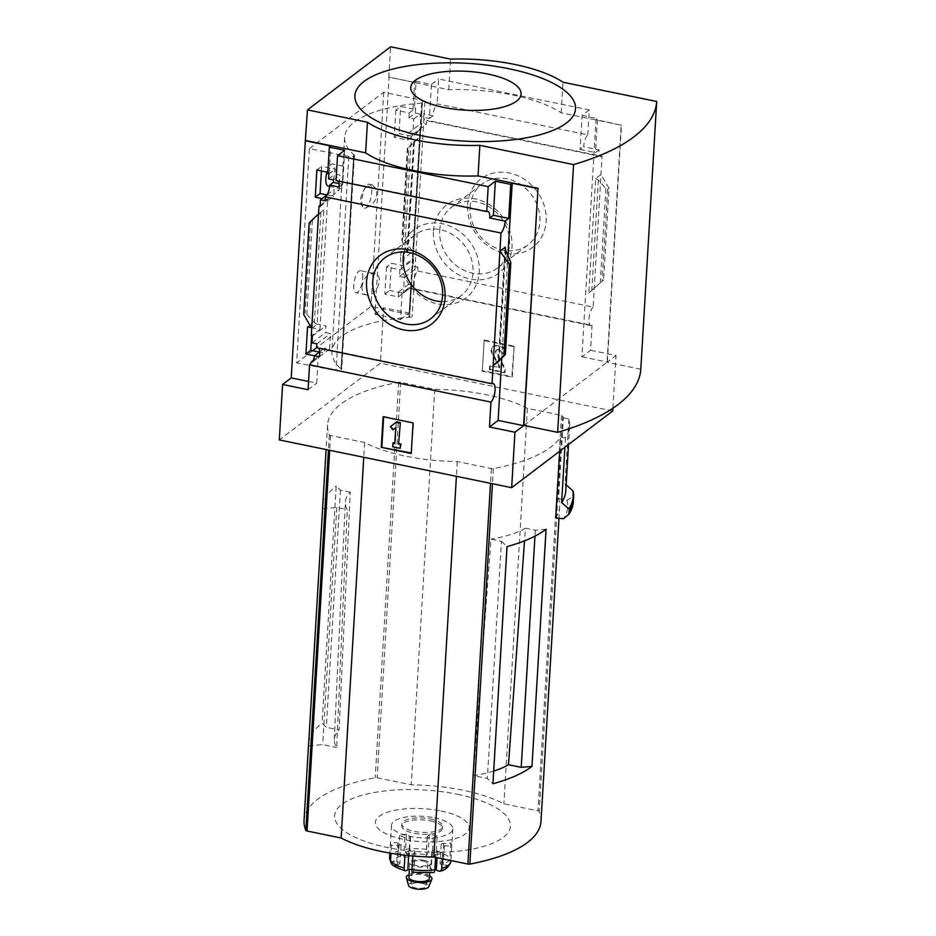 <?xml version="1.0" encoding="UTF-8"?>
<svg xmlns="http://www.w3.org/2000/svg" width="936" height="936" viewBox="0 0 936 936"><rect width="100%" height="100%" fill="white"/><g stroke="black" fill="none" stroke-linecap="round" stroke-linejoin="round"><path stroke-width="0.7" stroke-dasharray="4.68 3.51" d="M362.021 286.802C363.554 277.816 367.591 273.37 374.107 273.476C385.784 275.044 375.652 298.046 366.385 294.863C363.367 294.079 361.916 291.389 362.021 286.802M342.646 181.9L343.009 166.163C343.91 165.45 342.166 184.567 341.617 187.972L342.646 181.9M309.371 148.637L383.713 92.219L422.522 100.48A4.095 1.439 3.4 0 1 424.909 101.942A4.095 1.439 3.4 0 1 422.23 103.124A118.088 41.535 3.4 0 0 421.656 103.171L409.044 317.292A118.299 41.605 3.4 0 0 331.906 351.491A118.299 41.605 3.4 0 0 341.032 368.913L341.137 368.831A118.088 41.535 3.4 0 0 341.371 369.041A4.095 1.439 3.4 0 1 341.698 369.65A4.095 1.439 3.4 0 1 336.047 370.656L296.642 362.84L309.371 148.637L348.765 156.452A4.095 1.439 3.4 0 0 354.416 155.446A4.095 1.439 3.4 0 0 354.1 154.838L341.371 369.041M421.773 103.089A118.299 41.605 3.4 0 0 344.635 137.288A118.299 41.605 3.4 0 0 353.75 154.709L341.032 368.913M365.052 187.972L372.224 184.837L376.904 189.411L376.389 198.397L370.984 206.072L363.847 208.096A12.285 4.364 101.6 0 0 364.326 208.283A12.285 4.364 101.6 0 0 371.077 197.133A12.285 4.364 101.6 0 0 369.275 184.216A12.285 4.364 101.6 0 0 365.052 187.972C359.553 196.829 359.155 203.545 363.847 208.096A12.285 4.364 101.6 0 1 361.916 199.965A12.285 4.364 101.6 0 1 365.052 187.972M421.656 103.171L408.938 317.374A118.088 41.535 3.4 0 1 409.5 317.339A4.095 1.439 3.4 0 0 412.179 316.146A4.095 1.439 3.4 0 0 409.792 314.683L370.984 306.423L316.649 347.665M353.75 154.709L341.137 368.831M311.606 336.024L312.367 323.201L325.962 325.892L325.564 332.584L330.478 333.555L329.554 349.046L324.64 348.075L324.347 353.047L319.387 352.065M307.546 326.863L312.367 323.201M386.51 266.924L384.895 294.079L398.291 296.934L398.584 291.962L403.416 292.991L404.34 277.501L399.508 276.471L399.906 269.779L386.51 266.924L391.342 263.262L403.709 265.801L411.407 136.129L420.053 129.577L421.177 129.811L421.574 123.107L426.442 124.114L426.676 120.253A9.828 3.487 -78.4 0 1 425.564 120.487A9.828 3.487 -78.4 0 1 423.634 113.829L420.042 116.555L429.413 118.474L431.438 84.439L416.075 81.28L414.496 107.862L413.022 108.974L414.601 82.391L416.075 81.28M384.895 294.079L389.727 290.417L391.342 263.262M312.729 361.869L324.347 353.047M313.361 360.313L318.298 356.558L314.508 355.785M398.291 296.934L409.909 288.124L408.775 287.89L402.094 292.956L389.727 290.417M319.691 351.842L324.64 348.075M398.584 291.962L408.716 284.275A9.828 3.487 -78.4 0 0 409.909 288.124M319.387 356.768L329.554 349.046M403.416 292.991L413.583 285.269L408.716 284.275M316.871 343.886L330.478 333.555M316.637 347.747A9.828 3.487 -78.4 0 1 317.749 347.513A9.828 3.487 -78.4 0 1 318.673 348.157M404.34 277.501L417.947 267.169L413.08 266.175L413.478 259.483L412.343 259.249L403.709 265.801M413.583 285.269A9.828 3.487 -78.4 0 1 417.713 271.031L417.947 267.169M311.992 342.88L325.564 332.584M399.508 276.471L413.08 266.175M312.39 336.188L325.962 325.892M399.906 269.779L413.478 259.483M311.337 327.635L319.913 329.402L311.267 335.965M321.411 170.972L321.691 166.362L335.275 169.065L334.983 174.037L339.897 175.009L338.972 190.499L334.07 189.528L333.672 196.221L326.992 194.899M316.859 170.036L321.691 166.362M395.834 110.097L394.22 137.253L407.605 140.107L408.002 133.415L412.834 134.445L413.759 118.954L408.927 117.924L409.219 112.952L395.834 110.097L400.655 106.435L413.022 108.974M394.22 137.253L399.04 133.591L400.655 106.435M328.583 178.893L334.983 174.037M333.462 179.887L339.897 175.009M413.759 118.954L420.194 114.063L420.042 116.555M408.927 117.924L415.327 113.069L420.194 114.063M328.887 173.921L335.275 169.065M409.219 112.952L415.619 108.096L415.327 113.069M327.846 172.294L329.226 172.575L327.764 173.686M414.496 107.862L415.619 108.096M320.1 206.517L333.672 196.221M320.159 205.382L327.612 199.731L322.113 198.596M407.605 140.107L421.177 129.811M411.407 136.129L399.04 133.591M327.19 194.746L334.07 189.528M408.002 133.415L421.574 123.107M325.365 200.831L338.972 190.499M412.834 134.445L426.442 124.114M420.053 129.577L412.343 259.249M408.903 147.186L414.215 141.313L419.597 137.229L408.903 147.186L403.463 238.774L412.799 251.597L407.417 255.68L407.031 252.392L401.86 240.283L403.463 238.774M467.626 204.984A42.892 37.148 52.8 0 1 528.594 182.38A42.892 37.148 52.8 0 1 524.464 251.796A42.892 37.148 52.8 0 1 467.626 204.984M417.713 271.031L593.12 307.078L602.07 156.3L426.676 120.253M319.913 329.402L327.612 199.731M311.723 328.314L317.105 324.23L314.367 322.721L306.809 314.356L305.101 313.42L303.685 314.496M318.521 213.934L323.903 209.851L317.105 324.23M329.226 172.575L330.806 145.993M308.564 381.467L316.719 383.14L318.298 356.558M414.601 82.391L389.119 77.15L375.032 314.309L400.514 319.55L402.094 292.956M429.413 118.474L433.005 115.76A9.828 3.487 -78.4 0 1 437.135 103.884L587.796 134.843A9.828 3.487 101.6 0 0 583.666 146.718L599.028 149.877A9.828 3.487 101.6 0 0 600.959 156.523A9.828 3.487 101.6 0 0 602.07 156.3M433.005 115.76L423.634 113.829M336.047 180.601A9.828 3.487 -78.4 0 1 337.159 180.367A9.828 3.487 -78.4 0 1 338.083 181.022M338.972 183.538L342.681 184.298L344.705 150.263M339.101 187.024L342.681 184.298M593.12 307.078A9.828 3.487 101.6 0 0 589.107 317.526A9.828 3.487 101.6 0 0 590.92 325.599A9.828 3.487 101.6 0 0 592.032 325.365L410.635 288.089A9.828 3.487 -78.4 0 1 409.523 288.323A9.828 3.487 -78.4 0 1 408.775 287.89M410.635 288.089L409.161 312.987L383.666 307.757L380.379 363.215L279.291 439.932M400.514 319.55L409.161 312.987M308.073 389.704L316.719 383.14M350.31 492.172L340.423 490.136L336.188 486.123L322.101 723.282L326.336 727.295L339.078 729.916L350.31 492.172A95.987 33.755 -176.6 0 0 345.314 502.152A95.987 33.755 -176.6 0 0 347.268 509.629L336.691 747.501A92.875 32.666 -176.6 0 1 334.327 739.487A92.875 32.666 -176.6 0 1 339.078 729.916M322.627 508.704L336.784 507.476L347.268 509.629M322.663 507.218A163.73 57.587 -176.6 0 1 336.188 486.123M308.716 742.903A163.73 57.587 -176.6 0 1 322.101 723.282M308.541 745.863L322.698 744.623L336.691 747.501M336.784 507.476L322.698 744.623M493.693 771.053A92.875 32.666 -176.6 0 1 473.37 775.593L487.363 778.471L492.944 783.76M473.37 775.593L490.979 539.159L501.45 541.312L487.363 778.471M546.074 529.25L535.31 530.185L525.435 528.161L524.523 540.844M535.31 530.185L534.959 536.141M340.423 490.136L326.336 727.295M540.996 821.398A163.73 57.587 3.4 0 0 539.183 811.465A2.047 0.725 3.4 0 0 537.978 810.845L503.896 803.837A101.521 35.708 3.4 0 0 411.243 784.801L377.161 777.793A2.047 0.725 3.4 0 0 375.196 777.757A163.73 57.587 3.4 0 0 304.048 820.451M555.691 517.912A163.73 57.587 3.4 0 0 559.693 506.587A163.73 57.587 3.4 0 0 558.605 498.56L563.39 417.889A163.73 57.587 3.4 0 0 562.688 415.982A2.047 0.725 3.4 0 0 561.483 415.373L527.389 408.365A101.521 35.708 3.4 0 0 434.737 389.329L400.655 382.321A2.047 0.725 3.4 0 0 398.689 382.286A163.73 57.587 3.4 0 0 327.541 424.979A163.73 57.587 3.4 0 0 329.355 434.912A2.047 0.725 3.4 0 0 330.56 435.521L364.642 442.529A101.521 35.708 3.4 0 0 457.294 461.565L491.377 468.573A2.047 0.725 3.4 0 0 493.342 468.608A163.73 57.587 3.4 0 0 560.488 437.241L559.658 451.257M612.741 410.962L380.379 363.215M563.39 417.889L568.889 419.012A168.644 59.307 3.4 0 1 569.638 426.02A168.644 59.307 3.4 0 1 565.473 437.755L560.488 437.241M565.473 437.755L564.899 447.268M568.889 419.012L565.04 483.807A168.644 59.307 -176.6 0 1 565.789 490.803M566.151 484.778L565.04 483.807M573.195 491.611L572.563 496.688A176.518 62.08 -176.6 0 1 568.749 514.566M558.605 498.56L567.087 500.304L572.563 496.688M587.796 134.843L589.27 109.957L438.61 78.987L437.135 103.884M589.27 109.957L582.098 115.397L580.074 149.444L583.666 146.718M431.438 84.439L438.61 78.987M523.926 425.412L607.066 362.314L621.153 125.155L561.19 112.835A102.328 35.989 -176.6 0 0 448.753 89.727L389.119 77.15M621.153 125.155L595.998 119.668L581.911 356.827L590.546 350.263L592.032 325.365M582.098 115.397L597.46 118.556L595.998 119.668M599.028 149.877L595.436 152.591L597.46 118.556M588.814 292.956L603.591 279.899L588.814 292.956L595.612 178.589L600.994 174.505L609.032 188.323L603.591 279.899M595.612 178.589L598.35 180.086L605.908 188.452L607.616 189.388L609.032 188.323M484.181 340.025L514.156 346.18L512.343 376.787L482.356 370.621L484.181 340.025L482.356 370.621M612.904 408.248L616.028 355.505L590.546 350.263M312.612 350.719L296.642 362.84M383.713 92.219L370.984 306.423M375.032 314.309L383.666 307.757M388.791 77.395L390.616 46.8M581.911 356.827L607.394 362.056L616.028 355.505M607.394 362.056L621.481 124.909M507.92 255.364L501.813 358.032M309.126 222.92L310.541 221.844L305.101 313.42M310.541 221.844L323.903 209.851M448.753 89.727L450.579 59.12M640.797 369.24L607.066 362.314M561.19 112.835L563.004 82.228M511.723 69.346A110.518 38.867 3.4 0 0 509.242 68.819A110.518 38.867 3.4 0 0 421.036 64.256M433.462 230.911A42.892 37.148 52.8 0 1 494.43 208.307A42.892 37.148 52.8 0 1 490.3 277.723A42.892 37.148 52.8 0 1 433.462 230.911M439.709 230.361A38.13 33.017 52.8 0 1 451.573 207.16A38.13 33.017 52.8 0 1 500.935 217.573A38.13 33.017 52.8 0 1 497.683 267.918A38.13 33.017 52.8 0 1 459.225 267.661A38.13 33.017 52.8 0 1 439.709 230.361M470.094 207.312A38.13 33.017 52.8 0 1 481.946 184.111A38.13 33.017 52.8 0 1 531.309 194.524A38.13 33.017 52.8 0 1 528.056 244.858A38.13 33.017 52.8 0 1 489.598 244.612A38.13 33.017 52.8 0 1 470.094 207.312M404.071 251.995A38.13 33.017 52.8 0 1 415.034 234.901A38.13 33.017 52.8 0 1 464.396 245.314A38.13 33.017 52.8 0 1 461.144 295.647A38.13 33.017 52.8 0 1 441.722 301.603M400.713 255.762A42.892 37.148 52.8 0 1 461.682 233.158A42.892 37.148 52.8 0 1 457.552 302.574A42.892 37.148 52.8 0 1 400.713 255.762M413.08 422.896L383.666 416.298M411.267 453.504L413.654 422.464M396.618 421.867L390.991 426.184L393.483 429.437M392.699 446.776L400.76 447.888M393.494 442.517L393.26 446.343M396.291 427.272L395.366 442.904M481.794 371.054L511.77 377.22L514.156 346.18M513.595 346.612L483.608 340.458M502.363 353.246L505.58 353.679A6.143 5.312 -127.2 0 0 500.304 346.788L496.279 345.957A5.323 4.61 -127.2 0 0 492.757 346.694A5.323 4.61 -127.2 0 0 491.821 352.966L499.648 367.836L489.68 365.906L500.222 367.403L492.394 352.533A5.323 4.61 -127.2 0 1 493.33 346.261A5.323 4.61 -127.2 0 1 496.84 345.524L500.877 346.355A6.143 5.312 -127.2 0 1 506.154 353.246L502.363 353.246A2.866 2.48 -127.2 0 0 499.894 350.029L498.057 349.654A2.047 1.767 -127.2 0 0 496.349 352.345L505.241 368.55L505.019 372.376L490.031 369.299L490.253 365.473M501.79 353.679A2.866 2.48 -127.2 0 0 499.321 350.462L499.894 350.029M489.68 365.906L489.458 369.732L504.445 372.809L504.68 368.983L495.776 352.778A2.047 1.767 -127.2 0 1 497.484 350.087L499.321 350.462M580.074 149.444L595.436 152.591M567.087 500.304A171.51 60.325 -176.6 0 1 563.507 518.731M364.642 442.529L363.765 457.283M457.294 461.565L456.417 476.33M527.389 408.365L503.896 803.837M434.737 389.329L411.243 784.801M457.587 794.313A88.042 30.958 -176.6 0 1 474.798 848.578A88.042 30.958 -176.6 0 1 335.182 819.889A88.042 30.958 -176.6 0 1 457.587 794.313M440.985 810.962A46.999 16.532 -176.6 0 1 450.169 839.931A46.999 16.532 -176.6 0 1 375.652 824.616A46.999 16.532 -176.6 0 1 440.985 810.962M501.45 541.312L507.031 546.601M525.435 528.161A95.987 33.755 -176.6 0 1 490.979 539.159M328.08 186.077A11.255 4.001 101.6 0 0 334.819 171.651A11.255 4.001 101.6 0 0 332.608 164.022A11.255 4.001 101.6 0 0 326.945 172.107M362.735 278.308A11.255 4.001 101.6 0 0 360.524 270.679A11.255 4.001 101.6 0 0 353.773 285.106A11.255 4.001 101.6 0 0 355.984 292.734A11.255 4.001 101.6 0 0 362.735 278.308M451.772 846.179A30.701 10.799 3.4 0 0 451.784 846.121A30.701 10.799 3.4 0 0 450.813 843.137L443.652 843.418A3.276 1.147 3.4 0 0 441.207 844.377A3.276 1.147 3.4 0 0 444.389 845.723L451.772 846.179L450.918 860.57M450.813 843.137L449.9 858.441A4.095 3.685 144.8 0 1 445.711 862.419L442.517 862.536A3.276 1.147 3.4 0 0 440.072 863.507A3.276 1.147 3.4 0 0 443.255 864.852L446.554 865.051A26.606 9.36 -176.6 0 1 438.61 871.077M437.159 835.907A30.701 10.799 3.4 0 0 433.356 835.017A30.701 10.799 3.4 0 0 429.331 834.304L427.354 836.714A3.276 1.147 3.4 0 0 427.237 836.995A3.276 1.147 3.4 0 0 429.589 838.246A3.276 1.147 3.4 0 0 433.286 837.931L437.159 835.907L436.246 851.21A4.095 1.93 -75 0 1 433.883 856.159A26.606 9.36 -176.6 0 1 445.711 862.419M434.386 817.807A30.701 10.799 -176.6 0 1 452.802 828.898A30.701 10.799 -176.6 0 1 421.516 837.86A30.701 10.799 -176.6 0 1 391.505 825.26A30.701 10.799 -176.6 0 1 434.386 817.807M429.331 834.304L428.419 849.607A4.095 0.948 98.5 0 1 427.097 854.755L426.219 855.832A3.276 1.147 3.4 0 0 426.102 856.112A3.276 1.147 3.4 0 0 428.442 857.364A3.276 1.147 3.4 0 0 432.151 857.06L433.883 856.159M406.516 834.034A30.701 10.799 3.4 0 0 399.649 835.462L404.832 837.591A3.276 1.147 3.4 0 0 408.365 838.036A3.276 1.147 3.4 0 0 410.436 837.1A3.276 1.147 3.4 0 0 410.038 836.503L406.516 834.034L405.604 849.326A4.095 1.895 -97.9 0 0 407.324 854.521A26.606 9.36 -176.6 0 1 427.097 854.755M399.649 835.462L398.748 850.765A4.095 2.738 73.6 0 0 401.38 855.773L403.697 856.721A3.276 1.147 3.4 0 0 407.23 857.165A3.276 1.147 3.4 0 0 409.289 856.229A3.276 1.147 3.4 0 0 408.903 855.633L407.324 854.521M390.487 842.412A30.701 10.799 3.4 0 0 390.487 842.47A30.701 10.799 3.4 0 0 391.459 845.454L398.607 845.173A3.276 1.147 3.4 0 0 401.064 844.213A3.276 1.147 3.4 0 0 397.882 842.868L390.487 842.412L389.856 853.07M391.459 845.454L390.991 853.269M405.112 852.684A30.701 10.799 3.4 0 0 412.94 854.287L414.917 851.877A3.276 1.147 3.4 0 0 415.034 851.608A3.276 1.147 3.4 0 0 412.682 850.344A3.276 1.147 3.4 0 0 408.974 850.66L405.112 852.684L404.96 855.223M412.94 854.287L412.834 856.019M435.755 854.556A30.701 10.799 3.4 0 0 442.611 853.129L437.44 851A3.276 1.147 3.4 0 0 433.894 850.555A3.276 1.147 3.4 0 0 431.835 851.491A3.276 1.147 3.4 0 0 432.233 852.088L435.755 854.556L435.579 857.411M442.611 853.129L442.283 858.792M390.569 860.441A4.095 3.838 -175.7 0 0 393.436 861.799A26.606 9.36 -176.6 0 1 401.38 855.773M450.86 861.529A4.095 3.838 4.3 0 1 446.554 865.051M433.462 872.551A4.095 1.895 82.1 0 1 432.666 872.317A26.606 9.36 -176.6 0 1 412.893 872.083A4.095 0.948 -81.5 0 1 412.519 872.305M398.607 845.173L397.472 864.302L394.278 864.431A4.095 3.685 -35.2 0 1 391.154 862.969M424.066 860.324A10.237 3.604 -176.6 0 1 430.209 864.033A10.237 3.604 -176.6 0 1 419.784 867.017A10.237 3.604 -176.6 0 1 409.781 862.817A10.237 3.604 -176.6 0 1 424.066 860.324M434.854 869.743A3.276 1.147 3.4 0 0 430.7 870.62A3.276 1.147 3.4 0 0 431.098 871.217L432.666 872.317M414.917 851.877L413.77 871.006L412.893 872.083M413.77 871.006A3.276 1.147 3.4 0 0 413.899 870.726A3.276 1.147 3.4 0 0 412.027 869.567M397.472 864.302A3.276 1.147 3.4 0 0 399.918 863.343A3.276 1.147 3.4 0 0 396.735 861.997L393.436 861.799M430.42 818.988A20.463 7.196 -176.6 0 1 442.705 826.383A20.463 7.196 -176.6 0 1 421.844 832.361A20.463 7.196 -176.6 0 1 401.836 823.961A20.463 7.196 -176.6 0 1 430.42 818.988M430.303 820.895A20.463 7.196 -176.6 0 1 442.588 828.302A20.463 7.196 -176.6 0 1 421.726 834.268A20.463 7.196 -176.6 0 1 401.719 825.868A20.463 7.196 -176.6 0 1 430.303 820.895M408.915 877.348A10.237 3.604 -176.6 0 1 423.212 874.867A10.237 3.604 -176.6 0 1 429.343 878.565M409.079 874.633A12.823 4.505 -176.6 0 1 424.242 874.084A12.823 4.505 -176.6 0 1 429.507 875.85M408.505 885.433A10.237 3.604 -176.6 0 1 422.756 882.519A10.237 3.604 -176.6 0 1 428.793 886.638M421.773 883.256A7.78 2.738 -176.6 0 1 426.442 886.064A7.78 2.738 -176.6 0 1 418.521 888.334A7.78 2.738 -176.6 0 1 410.916 885.152A7.78 2.738 -176.6 0 1 421.773 883.256M423.095 861.073A7.78 2.738 -176.6 0 1 427.764 863.881A7.78 2.738 -176.6 0 1 419.831 866.151A7.78 2.738 -176.6 0 1 412.238 862.957A7.78 2.738 -176.6 0 1 423.095 861.073M422.23 103.124L409.5 317.339M414.215 141.313L407.417 255.68M493.342 468.608L492.441 483.736M562.688 415.982L539.183 811.465M398.689 382.286L375.196 777.757M329.355 434.912L328.454 450.029M407.488 148.262L402.047 239.838M607.616 189.388L602.176 280.976M505.183 249.058L498.502 361.331M505.686 250.415L499.134 360.688M510.424 260.922L504.832 355.06M320.919 212.449L314.367 322.721M312.402 220.217L306.809 314.356M598.35 180.086L591.798 290.359M605.908 188.452L600.315 282.59M413.583 142.12L407.031 252.392M407.874 147.759L402.281 241.897M572.926 496.057A176.834 62.197 -176.6 0 1 573.335 501.79M400.655 382.321L377.161 777.793M330.56 435.521L329.683 450.286M491.377 468.573L490.499 483.327M561.483 415.373L537.978 810.845M348.765 156.452L336.047 370.656M422.522 100.48L409.792 314.683M436.246 851.21A30.701 10.799 -176.6 0 1 449.9 858.441M405.604 849.326A30.701 10.799 -176.6 0 1 428.419 849.607M389.587 857.715A30.701 10.799 -176.6 0 1 398.748 850.765M406.107 870.691A26.606 9.36 -176.6 0 1 394.278 864.431M397.882 842.868L396.735 861.997M408.974 850.66L408.681 855.633M432.233 852.088L431.098 871.217M437.44 851L437.042 857.715M444.389 845.723L443.255 864.852M443.652 843.418L442.517 862.536M433.286 837.931L432.151 857.06M427.354 836.714L426.219 855.832M404.832 837.591L403.697 856.721M410.038 836.503L408.903 855.633M344.635 137.288L342.868 166.936M341.617 187.972L331.906 351.491M600.959 156.523L425.564 120.487M487.82 211.337L337.159 180.367M493.143 383.561L317.749 347.513M590.92 325.599L409.523 288.323M559.693 506.587L559.003 518.251M327.541 424.979L326.091 449.549M497.683 267.918L528.056 244.858M451.573 207.16L481.946 184.111M430.759 318.696L461.144 295.647M384.661 257.95L415.034 234.901M505.007 247.829L498.245 361.647M414.472 141.16L407.71 254.99M407.324 148.356L401.86 240.283M569.638 426.02L568.538 444.506M334.327 739.487L345.314 502.152M354.416 155.446L341.698 369.65M424.909 101.942L412.179 316.146M343.009 166.163L332.608 164.022M341.663 188.873L329.612 186.393M374.107 273.476L360.524 270.679M366.385 294.875L355.984 292.734M372.224 184.825L369.275 184.216M391.505 825.26L390.487 842.47M452.802 828.898L451.784 846.121M401.836 823.961L401.719 825.868M442.705 826.383L442.588 828.302M409.781 862.817L409.395 869.404M430.209 864.033L429.682 872.949M412.238 862.957L410.916 885.152M427.764 863.881L426.442 886.064M401.064 844.213L399.918 863.343M415.034 851.608L413.899 870.726M431.835 851.491L430.7 870.62M441.207 844.377L440.072 863.507M427.237 836.995L426.102 856.112M410.436 837.1L409.289 856.229"/><path stroke-width="1.4" d="M314.508 355.785L305.932 354.019L310.752 350.356L311.606 336.024M305.932 354.019L307.546 326.863L311.337 327.635M319.387 352.065L310.752 350.356M318.673 348.157A9.828 3.487 -78.4 0 1 319.387 356.768L314.519 355.762A9.828 3.487 -78.4 0 1 312.729 361.869L311.606 361.635L313.361 360.313M314.519 355.762L319.691 351.842M311.606 361.635A9.828 3.487 -78.4 0 1 309.559 364.806L308.073 389.704L282.59 384.462L279.291 439.932L511.664 487.679L514.952 432.221L489.469 426.98L490.944 402.082A9.828 3.487 101.6 0 0 494.957 391.634A9.828 3.487 101.6 0 0 493.143 383.561A9.828 3.487 101.6 0 0 492.032 383.783L316.637 347.747L316.871 343.886L311.992 342.88L312.39 336.188L311.267 335.965L311.723 328.314L303.685 314.496L309.126 222.92L318.521 213.934L311.723 328.314M322.113 198.596L315.245 197.192L320.077 193.53L321.411 170.972M315.245 197.192L316.859 170.036L327.846 172.294M492.032 383.783L500.994 233.017A9.828 3.487 101.6 0 0 505.124 221.142L489.762 217.983A9.828 3.487 101.6 0 0 487.82 211.337A9.828 3.487 101.6 0 0 486.708 211.559L488.194 186.662L337.533 155.704L344.705 150.263L329.343 147.104L327.764 173.686L328.887 173.921L328.583 178.893L333.462 179.887L333.31 182.38L329.729 185.106A9.828 3.487 -78.4 0 1 325.599 196.969L325.365 200.831L320.498 199.824L327.19 194.746M326.992 194.899L320.077 193.53M320.498 199.824L320.1 206.517L318.977 206.294L320.159 205.382M318.977 206.294L318.521 213.934M329.343 147.104L330.806 145.993L305.323 140.751L307.464 109.898L367.427 122.23A102.328 35.989 3.4 0 0 479.864 145.337L573.557 164.584A276.401 97.215 3.4 0 0 656.709 101.486L563.004 82.228A102.328 35.989 3.4 0 0 450.579 59.12L390.616 46.8L307.464 109.898M366.549 281.689A42.892 37.148 52.8 0 1 427.518 259.085A42.892 37.148 52.8 0 1 423.388 328.501A42.892 37.148 52.8 0 1 366.549 281.689M500.994 233.017L325.599 196.969M282.59 384.462L291.236 377.91L305.323 140.751M291.236 377.91L308.564 381.467M338.083 181.022A9.828 3.487 -78.4 0 1 339.101 187.024L329.729 185.106M486.708 211.559L336.047 180.601L337.533 155.704M333.31 182.38L338.972 183.538M490.944 402.082L309.559 364.806M308.716 742.903A163.73 57.587 -176.6 0 0 308.564 744.377A163.73 57.587 -176.6 0 0 308.541 745.863L322.627 508.704A163.73 57.587 -176.6 0 1 322.663 507.218L326.091 449.549M524.523 540.844L508.482 764.724A92.875 32.666 -176.6 0 1 493.693 771.053M534.959 536.141L521.223 767.344L508.482 764.724M308.564 744.377L304.048 820.451A163.73 57.587 3.4 0 0 305.85 830.384A2.047 0.725 3.4 0 0 307.055 831.004L341.149 838.012A101.521 35.708 3.4 0 0 433.801 857.048L467.883 864.057A2.047 0.725 3.4 0 0 469.849 864.092A163.73 57.587 3.4 0 0 540.996 821.398L559.003 518.251M559.658 451.257L555.691 517.912L563.507 518.731L569.076 514.075L569.357 509.278L561.623 502.55L564.899 447.268M531.976 766.408L546.074 529.25A163.73 57.587 -176.6 0 1 507.031 546.601L492.944 783.76A163.73 57.587 -176.6 0 0 531.976 766.408L521.223 767.344M511.664 487.679L612.741 410.962L612.904 408.248M568.749 514.566L569.357 509.278M568.983 508.611A176.389 62.033 -176.6 0 0 572.785 490.721L566.151 484.778M316.649 347.665L312.612 350.719M514.952 432.221L523.598 425.658L538.013 188.253L523.926 425.412L557.645 432.338L573.557 164.584M537.685 188.499L512.203 183.269L510.728 184.38L495.366 181.221L488.194 186.662M305.651 140.505L365.613 152.825A102.328 35.989 -176.6 0 0 478.05 175.933L538.013 188.253M510.728 184.38L508.704 218.427L505.124 221.142M510.845 262.536L509.254 264.046L499.906 251.211L505.288 247.139L505.686 250.415L510.845 262.536L505.393 354.451L493.12 365.59L498.502 361.507L505.393 354.451M489.469 426.98L498.104 420.416L523.598 425.658M512.203 183.269L507.92 255.364M501.813 358.032L498.104 420.416M509.254 264.046L503.814 355.621M381.28 447.338L383.105 416.731L413.08 422.896L411.267 453.504L381.28 447.338L411.302 452.954M365.613 152.825L367.427 122.23M478.05 175.933L479.864 145.337M557.645 432.338A276.401 97.215 3.4 0 0 640.797 369.24L656.709 101.486M513.595 69.755L508.856 68.737C479.77 62.841 450.497 61.355 421.036 64.256A110.518 38.867 3.4 0 0 354.873 96.513A110.518 38.867 3.4 0 0 421.2 135.638A110.518 38.867 3.4 0 0 565.426 123.739A110.518 38.867 3.4 0 0 513.595 69.755A110.518 38.867 3.4 0 0 511.723 69.346M372.797 281.151A38.13 33.017 52.8 0 1 384.661 257.95A38.13 33.017 52.8 0 1 434.011 268.363A38.13 33.017 52.8 0 1 430.759 318.696A38.13 33.017 52.8 0 1 392.313 318.451A38.13 33.017 52.8 0 1 372.797 281.151M441.722 301.603A38.13 33.017 52.8 0 1 403.17 258.102A38.13 33.017 52.8 0 1 404.071 251.995M383.643 416.848L381.853 446.905M398.549 444.109L400.421 444.495L400.187 448.321L392.699 446.776L392.921 442.95L394.793 443.336L395.729 427.705L392.909 429.87L390.429 426.617L396.618 421.867L400.362 422.639L398.549 444.109L400.362 422.639M396.045 422.3L399.789 423.072M400.421 444.495L400.994 444.062L399.11 443.676M400.187 448.321L400.994 444.062M392.921 442.95L394.828 442.798M392.909 429.87L395.729 427.717M489.762 217.983L493.342 215.268L508.704 218.427M495.366 181.221L493.342 215.268M487.913 74.049A55.259 19.434 -176.6 0 1 498.712 108.108A55.259 19.434 -176.6 0 1 411.079 90.102A55.259 19.434 -176.6 0 1 487.913 74.049M568.538 444.506L565.789 490.803A168.644 59.307 -176.6 0 1 561.623 502.55M363.765 457.283L341.149 838.012M456.417 476.33L433.801 857.048M326.945 172.107A11.255 4.001 101.6 0 0 325.857 178.448A11.255 4.001 101.6 0 0 328.08 186.077L329.612 186.393M450.918 860.57L450.871 861.471A4.095 3.838 4.3 0 1 450.86 861.529C448.648 867.216 445.033 870.433 440.002 871.182A4.095 2.738 -106.4 0 0 441.71 868.432L442.283 858.792M389.856 853.07L389.587 857.715A4.095 3.838 -175.7 0 0 390.569 860.441M390.991 853.269L390.546 860.757A4.095 3.685 -35.2 0 0 391.154 862.969C391.599 865.168 396.302 867.789 405.276 870.819A4.095 1.93 105 0 0 406.107 870.691L407.839 869.79A3.276 1.147 3.4 0 1 412.027 869.567M404.96 855.223L404.2 867.988A4.095 1.93 105 0 0 405.276 870.819M412.834 856.019L412.027 869.591A4.095 0.948 -81.5 0 0 412.519 872.305L433.462 872.551A4.095 1.895 82.1 0 0 434.842 869.86A30.701 10.799 -176.6 0 1 412.027 869.591M435.579 857.411L434.842 869.86M437.042 857.715L436.305 870.129L438.61 871.077A4.095 2.738 -106.4 0 0 440.002 871.182M436.305 870.129A3.276 1.147 3.4 0 0 434.854 869.743M429.682 872.949L429.343 878.565A10.237 3.604 -176.6 0 1 418.918 881.548A10.237 3.604 -176.6 0 1 408.915 877.348L409.395 869.404M429.507 875.85A12.823 4.505 -176.6 0 1 431.812 879.243A12.823 4.505 -176.6 0 1 418.86 882.461A12.823 4.505 -176.6 0 1 406.388 877.734A12.823 4.505 -176.6 0 1 409.079 874.633M431.812 879.243L428.793 886.638A10.237 3.604 -176.6 0 1 418.462 889.2A10.237 3.604 -176.6 0 1 408.505 885.433L406.388 877.734M492.441 483.736L469.849 864.092M328.454 450.029L305.85 830.384M505.288 247.139L505.183 249.058M510.67 262.969L505.229 354.545M573.195 491.611A176.834 62.197 -176.6 0 1 573.604 497.355A176.834 62.197 -176.6 0 1 569.38 509.43M573.171 491.377L573.335 501.79A176.834 62.197 -176.6 0 1 569.123 513.864M329.683 450.286L307.055 831.004M490.499 483.327L467.883 864.057M450.871 861.471A30.701 10.799 -176.6 0 1 441.71 868.432M404.2 867.988A30.701 10.799 -176.6 0 1 390.546 860.757M408.681 855.633L407.839 869.79M573.335 501.79L568.948 514.344"/></g></svg>
